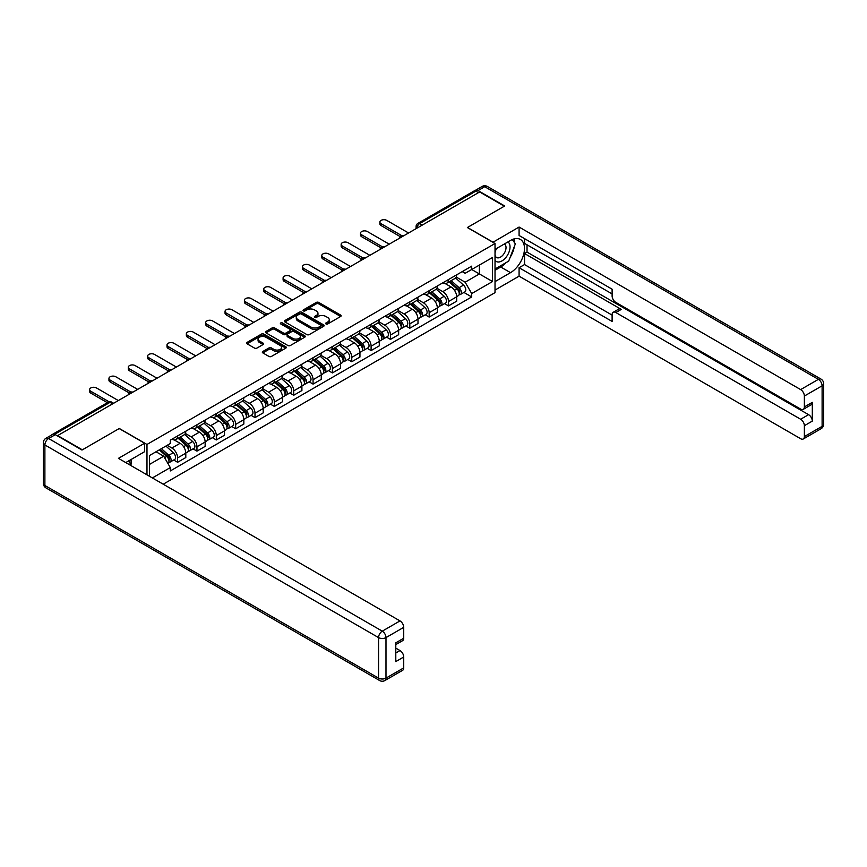 <?xml version="1.0" encoding="UTF-8"?>
<svg xmlns="http://www.w3.org/2000/svg" width="867" height="867" viewBox="0 0 867 867"><rect width="100%" height="100%" fill="white"/><g stroke="black" fill="none" stroke-linecap="round" stroke-linejoin="round"><path stroke-width="1.3" d="M325.992 323.955A1.203 0.694 0 0 0 327.704 323.955L340.633 316.488A1.723 0.997 0 0 0 341.143 315.783A1.723 0.997 0 0 0 340.633 315.079L318.72 302.431A1.723 0.997 0 0 0 316.282 302.431L303.352 309.898A1.203 0.694 0 0 0 305.054 310.885L306.723 309.909A5.505 3.186 0 0 1 314.515 309.909L316.347 310.971A5.505 3.186 0 0 1 317.961 313.215A5.505 3.186 0 0 1 316.347 315.469L314.667 316.433A1.203 0.694 0 0 0 316.379 317.42L318.048 316.455A5.505 3.186 0 0 1 325.84 316.455L327.672 317.506A5.505 3.186 0 0 1 329.287 319.75A5.505 3.186 0 0 1 327.672 322.004L325.992 322.968A1.203 0.694 0 0 0 325.992 323.955L325.992 322.968M262.831 351.493A1.723 0.997 0 0 0 262.333 352.197A1.723 0.997 0 0 0 262.831 352.902L268.987 356.445A1.723 0.997 0 0 0 271.414 356.445L285.785 348.155A1.723 0.997 0 0 0 286.294 347.45A1.723 0.997 0 0 0 285.785 346.746L263.871 334.098A1.723 0.997 0 0 0 261.433 334.098L247.073 342.389A1.723 0.997 0 0 0 246.564 343.094A1.723 0.997 0 0 0 247.073 343.798L254.497 348.079A1.723 0.997 0 0 0 256.935 348.079L263.08 344.535A1.723 0.997 0 0 0 263.579 343.831A1.723 0.997 0 0 0 263.08 343.126L259.396 341.002A4.606 2.655 0 0 1 258.052 339.116A4.606 2.655 0 0 1 260.891 336.667A4.606 2.655 0 0 1 265.909 337.241L280.334 345.565A4.606 2.655 0 0 1 281.688 347.45A4.606 2.655 0 0 1 278.849 349.91A4.606 2.655 0 0 1 273.82 349.325L271.414 347.938A1.723 0.997 0 0 0 268.987 347.938L262.831 351.493L262.831 352.902M146.978 444.457L119.31 428.482L82.354 449.832L57.666 435.581L479.646 191.954L504.323 206.205L467.367 227.544L495.024 243.508L146.978 444.457L146.978 474.823M306.853 334.586A1.723 0.997 0 0 0 309.281 334.586L323.651 326.295A1.723 0.997 0 0 0 324.16 325.591A1.723 0.997 0 0 0 323.651 324.887L301.738 312.228A1.723 0.997 0 0 0 299.299 312.228L284.929 320.53A1.723 0.997 0 0 0 284.43 321.234A1.723 0.997 0 0 0 284.929 321.928L306.853 334.586M281.211 324.215A1.203 0.694 0 0 1 282.436 324.388L304.696 337.23L290.347 345.521A1.723 0.997 0 0 1 287.92 345.521L266.006 332.863L272.151 329.341L272.151 327.91L266.006 331.454A1.723 0.997 0 0 0 265.497 332.159A1.723 0.997 0 0 0 266.006 332.863L266.006 331.454M272.151 329.341A1.723 0.997 0 0 1 274.59 329.341L274.59 327.91A1.723 0.997 0 0 0 272.151 327.91M274.59 327.91L283.476 333.036A1.723 0.997 0 0 0 285.904 333.036L289.99 330.685A1.723 0.997 0 0 0 290.488 329.98A1.723 0.997 0 0 0 289.99 329.276L280.735 323.933A1.203 0.694 0 0 1 282.436 322.947L304.718 335.811A1.723 0.997 0 0 1 305.227 336.515A1.723 0.997 0 0 1 304.718 337.22L304.718 335.811M163.224 484.198L495.024 292.634L495.024 243.508M52.551 434.465A3.511 2.027 -120 0 0 52.063 434.616A3.511 2.027 -120 0 0 51.695 434.952M422.207 225.106L419.606 223.599A3.511 2.027 60 0 0 417.851 223.426L474.043 190.989A3.511 2.027 60 0 1 475.799 191.163L419.606 223.599A3.511 2.027 120 0 0 417.125 227.902L417.125 228.043M478.4 192.669L475.799 191.163M448.51 279.532A8.074 4.66 60 0 1 446.841 283.151L455.023 278.426A8.074 4.66 -120 0 0 456.692 274.806M436.892 288.223L442.799 291.637A8.074 4.66 60 0 1 448.51 301.521L456.692 296.796A8.074 4.66 -120 0 0 450.992 286.912L445.129 283.531M456.692 296.796L456.692 301.163L448.51 305.888L444.587 303.623M446.841 283.151A8.074 4.66 60 0 1 442.864 282.794M448.51 301.521L448.51 305.888M429.154 290.705A8.074 4.66 60 0 1 427.485 294.325L435.678 289.6A8.074 4.66 -120 0 0 437.347 285.98M425.231 314.797L429.154 317.062L437.347 312.337L437.347 307.969A8.074 4.66 -120 0 0 431.636 298.085L425.784 294.693M427.485 294.325A8.074 4.66 60 0 1 423.519 293.967M417.536 299.397L423.454 302.811A8.074 4.66 60 0 1 429.154 312.694L429.154 317.062M409.809 301.879A8.074 4.66 60 0 1 408.14 305.498L416.323 300.773A8.074 4.66 -120 0 0 417.992 297.153M405.886 325.959L409.809 328.235L417.992 323.499L417.992 319.132A8.074 4.66 -120 0 0 412.291 309.248L406.428 305.867M408.14 305.498A8.074 4.66 60 0 1 404.163 305.13M398.191 310.57L404.098 313.984A8.074 4.66 60 0 1 409.809 323.857L409.809 328.235M390.453 313.052A8.074 4.66 60 0 1 388.784 316.672L396.978 311.947A8.074 4.66 -120 0 0 398.647 308.327M386.53 337.133L390.464 339.398L398.647 334.673L398.647 330.305A8.074 4.66 -120 0 0 392.935 320.422L387.083 317.04M388.784 316.672A8.074 4.66 60 0 1 384.818 316.303M378.836 321.733L384.753 325.147A8.074 4.66 60 0 1 390.464 335.03L390.464 339.398M371.109 324.215A8.074 4.66 60 0 1 369.44 327.845L377.622 323.12A8.074 4.66 -120 0 0 379.291 319.49M367.185 348.306L371.109 350.571L379.291 345.846L379.291 341.479A8.074 4.66 -120 0 0 373.59 331.595L367.727 328.214M369.44 327.845A8.074 4.66 60 0 1 365.462 327.477M359.491 332.906L365.408 336.32A8.074 4.66 60 0 1 371.109 346.204L371.109 350.571M351.764 335.388A8.074 4.66 60 0 1 350.084 339.019L358.277 334.283A8.074 4.66 -120 0 0 359.946 330.663M347.83 359.48L351.764 361.745L359.946 357.02L359.946 352.652A8.074 4.66 -120 0 0 354.245 342.768L348.382 339.387M350.084 339.019A8.074 4.66 60 0 1 346.117 338.65M340.146 344.08L346.052 347.494A8.074 4.66 60 0 1 351.764 357.377L351.764 361.745M332.408 346.562A8.074 4.66 60 0 1 330.739 350.181L338.921 345.456A8.074 4.66 -120 0 0 340.601 341.836M328.485 370.653L332.408 372.918L340.601 368.193L340.601 363.826A8.074 4.66 -120 0 0 334.89 353.942L329.026 350.561M330.739 350.181A8.074 4.66 60 0 1 326.761 349.824M320.79 355.253L326.707 358.667A8.074 4.66 60 0 1 332.408 368.551L332.408 372.918M313.063 357.735A8.074 4.66 60 0 1 311.394 361.355L319.576 356.63A8.074 4.66 -120 0 0 321.245 353.01M309.14 381.827L313.063 384.092L321.245 379.367L321.245 374.988A8.074 4.66 -120 0 0 315.545 365.115L309.682 361.723M311.394 361.355A8.074 4.66 60 0 1 307.417 360.997M301.445 366.427L307.352 369.841A8.074 4.66 60 0 1 313.063 379.724L313.063 384.092M293.707 368.908A8.074 4.66 60 0 1 292.038 372.528L300.22 367.803A8.074 4.66 -120 0 0 301.9 364.183M289.784 392.989L293.707 395.254L301.9 390.529L301.9 386.162A8.074 4.66 -120 0 0 296.189 376.278L290.326 372.897M292.038 372.528A8.074 4.66 60 0 1 288.072 372.16M282.089 377.589L288.007 381.003A8.074 4.66 60 0 1 293.707 390.887L293.707 395.254M274.362 380.082A8.074 4.66 60 0 1 272.693 383.702L280.875 378.977A8.074 4.66 -120 0 0 282.544 375.346M270.439 404.163L274.362 406.428L282.544 401.703L282.544 397.335A8.074 4.66 -120 0 0 276.844 387.451L270.981 384.07M272.693 383.702A8.074 4.66 60 0 1 268.716 383.333M262.744 388.763L268.651 392.177A8.074 4.66 60 0 1 274.362 402.06L274.362 406.428M255.006 391.245A8.074 4.66 60 0 1 253.337 394.875L261.531 390.139A8.074 4.66 -120 0 0 263.2 386.519M251.083 415.336L255.006 417.601L263.2 412.876L263.2 408.509A8.074 4.66 -120 0 0 257.488 398.625L251.636 395.244M253.337 394.875A8.074 4.66 60 0 1 249.371 394.507M243.389 399.936L249.306 403.35A8.074 4.66 60 0 1 255.006 413.234L255.006 417.601M235.661 402.418A8.074 4.66 60 0 1 233.992 406.038L242.175 401.313A8.074 4.66 -120 0 0 243.844 397.693M231.738 426.51L235.661 428.775L243.844 424.05L243.844 419.682A8.074 4.66 -120 0 0 238.143 409.798L232.28 406.417M233.992 406.038A8.074 4.66 60 0 1 230.015 405.68M224.044 411.11L229.95 414.524A8.074 4.66 60 0 1 235.661 424.407L235.661 428.775M216.306 413.592A8.074 4.66 60 0 1 214.637 417.211L222.83 412.486A8.074 4.66 -120 0 0 224.499 408.866M212.382 437.683L216.306 439.948L224.499 435.223L224.499 430.856A8.074 4.66 -120 0 0 218.787 420.972L212.935 417.58M214.637 417.211A8.074 4.66 60 0 1 210.67 416.854M204.688 422.283L210.605 425.697A8.074 4.66 60 0 1 216.306 435.581L216.306 439.948M196.961 424.765A8.074 4.66 60 0 1 195.292 428.385L203.474 423.66A8.074 4.66 -120 0 0 205.143 420.04M193.038 448.846L196.961 451.122L205.143 446.386L205.143 442.018A8.074 4.66 -120 0 0 199.443 432.134L193.579 428.753M195.292 428.385A8.074 4.66 60 0 1 191.314 428.016M185.343 433.457L191.26 436.87A8.074 4.66 60 0 1 196.961 446.743L196.961 451.122M177.616 435.938A8.074 4.66 60 0 1 175.936 439.558L184.129 434.833A8.074 4.66 -120 0 0 185.798 431.213M173.682 460.019L177.616 462.284L185.798 457.559L185.798 453.192A8.074 4.66 -120 0 0 180.087 443.308L174.234 439.927M175.936 439.558A8.074 4.66 60 0 1 171.969 439.19M167.19 445.313L171.904 448.033A8.074 4.66 60 0 1 177.616 457.917L177.616 462.284M462.219 271.62L465.135 273.3L492.543 257.477L479.397 265.064L479.397 273.95L465.135 282.187L456.237 277.05M149.46 476.254L149.46 455.554L170.29 443.525L170.29 440.165L471.702 266.147L471.702 269.507L492.543 281.537L471.702 293.566L465.135 282.187M492.543 257.477L492.543 281.537M149.46 464.441L163.722 456.205L170.29 467.584L170.29 470.954L471.702 296.937L471.702 293.566M170.29 467.584L152.375 477.934M163.722 456.205L156.027 451.761M463.932 292.45L471.702 296.937M326.48 324.128L327.672 323.434A5.505 3.186 0 0 0 329.287 321.191L329.287 319.75M317.961 313.215L317.961 314.645A5.505 3.186 0 0 1 316.347 316.899L315.154 317.582M340.633 315.079L340.633 316.488L318.72 303.862A1.723 0.997 0 0 0 316.282 303.862L303.829 311.047M323.629 326.306L301.738 313.67A1.723 0.997 0 0 0 299.299 313.67L284.961 321.95M320.606 326.079A1.203 0.694 0 0 0 320.606 325.092L301.369 313.995A1.203 0.694 0 0 0 299.668 313.995L297.901 315.014A5.505 3.186 0 0 0 296.286 317.257A5.505 3.186 0 0 0 297.901 319.511L311.047 327.097A5.505 3.186 0 0 0 318.839 327.097L320.606 326.079L320.606 327.509A1.203 0.694 0 0 0 320.963 327.022L320.963 325.591M296.286 317.257L296.286 318.688A5.505 3.186 0 0 0 297.901 320.942L297.901 319.511M320.606 327.509L318.839 328.528A5.505 3.186 0 0 1 311.047 328.528L297.901 320.942M274.59 329.341L283.476 334.467A1.723 0.997 0 0 0 285.904 334.467L289.99 332.115A1.723 0.997 0 0 0 290.488 331.411L290.488 329.98M292.699 338.368A4.606 2.655 0 0 0 297.717 338.943A4.606 2.655 0 0 0 300.556 336.483A4.606 2.655 0 0 0 299.213 334.608L294.13 331.671A1.723 0.997 0 0 0 291.691 331.671L287.616 334.023A1.723 0.997 0 0 0 287.107 334.727A1.723 0.997 0 0 0 287.616 335.431L292.699 338.368L292.699 339.799A4.606 2.655 0 0 0 297.717 340.373A4.606 2.655 0 0 0 300.556 337.913L300.556 336.483M287.107 334.727L287.107 336.158A1.723 0.997 0 0 0 287.616 336.862L287.616 335.431M292.699 339.799L287.616 336.862M281.688 347.45L281.688 348.881A4.606 2.655 0 0 1 278.849 351.341A4.606 2.655 0 0 1 273.82 350.767L271.414 349.368A1.723 0.997 0 0 0 268.987 349.368L262.864 352.912M258.052 339.116L258.052 340.547A4.606 2.655 0 0 0 259.396 342.432L259.396 341.002M263.08 343.126L263.08 344.535L259.396 342.432M285.785 346.746L285.785 348.155L263.871 335.529A1.723 0.997 0 0 0 261.433 335.529L247.095 343.809L247.073 342.389M449.063 281.873L456.952 288.906A4.389 2.536 60 0 1 458.329 295.68L456.692 296.633M449.279 282.057L452.986 284.192M449.865 281.407L458.632 289.242A2.102 1.214 60 0 1 459.293 292.493A2.102 1.214 60 0 1 459.109 292.569M451.176 280.648L459.066 287.681A4.389 2.536 60 0 1 460.442 294.466A4.389 2.536 60 0 1 459.109 294.607M455.576 278.014L463.531 285.113A4.389 2.536 60 0 1 464.907 291.886L460.442 294.466M400.229 236.626L381.036 225.539A4.032 2.33 180 0 1 379.854 223.892L379.854 222.028A4.032 2.33 -0 0 0 381.036 223.675L401.833 235.683M408.574 232.985L386.736 220.381A4.032 2.33 -0 0 0 382.336 219.882A4.032 2.33 -0 0 0 379.854 222.028M429.718 293.035L437.607 300.08A4.389 2.536 60 0 1 438.984 306.853L437.347 307.796M429.924 293.23L433.641 295.365M430.509 292.58L439.287 300.405A2.102 1.214 60 0 1 439.948 303.667A2.102 1.214 60 0 1 439.753 303.743M431.831 291.821L439.71 298.855A4.389 2.536 60 0 1 441.086 305.639A4.389 2.536 60 0 1 439.764 305.78M436.22 289.188L444.175 296.276A4.389 2.536 60 0 1 445.551 303.06L441.086 305.639M410.373 304.209L418.252 311.242A4.389 2.536 60 0 1 419.628 318.026L417.992 318.969M410.579 304.393L414.285 306.539M411.164 303.753L419.942 311.578A2.102 1.214 60 0 1 420.603 314.84A2.102 1.214 60 0 1 420.408 314.916M412.475 302.995L420.365 310.028A4.389 2.536 60 0 1 421.741 316.813A4.389 2.536 60 0 1 420.419 316.954M416.875 300.35L424.83 307.449A4.389 2.536 60 0 1 426.206 314.233L421.741 316.813M492.911 242.294L519.084 227.046L800.653 389.597L818.383 379.356L484.729 186.719L478.031 190.588L504.702 205.988L467.486 227.468L492.911 242.153M495.024 249.382L510.522 240.43A19.735 11.39 120 0 1 520.395 239.455A19.735 11.39 120 0 1 523.419 255.266A19.735 11.39 120 0 1 510.522 272.661L495.024 281.612M495.024 290.066L519.084 276.172L519.084 267.719L612.113 321.429L612.113 314.699A5.267 3.034 -120 0 1 613.207 312.283A5.267 3.034 -120 0 1 615.83 312.543L800.653 419.249L808.586 414.664A5.267 3.034 60 0 1 812.314 421.113L812.314 402.353A5.267 3.034 60 0 1 811.219 404.759L803.286 409.343A5.267 3.034 -120 0 0 804.37 406.926L804.37 396.046A5.267 3.034 -120 0 0 800.653 389.597M527.028 244.797L527.028 252.102L524.546 253.543L524.546 264.565L519.084 267.719M524.546 238.642L524.546 243.367L612.113 293.924M803.286 409.343A5.267 3.034 -120 0 1 800.653 409.083L615.83 302.377A5.267 3.034 -120 0 1 612.113 295.929L612.113 289.199L519.084 235.488L519.084 227.046M519.084 276.172L800.653 438.724A5.267 3.034 -120 0 0 803.286 438.984A5.267 3.034 -120 0 0 804.37 436.578L804.37 425.697A5.267 3.034 -120 0 0 800.653 419.249M478.031 190.588A5.267 3.034 -120 0 0 475.398 190.328A5.267 3.034 -120 0 0 474.845 190.838M524.546 253.543L621.292 309.4L615.83 312.543M527.028 252.102L808.586 414.664M524.546 264.565L612.113 315.122M613.207 312.283L618.659 309.14A5.267 3.034 60 0 1 621.292 309.4M495.024 270.298L500.725 267.003A19.735 11.39 120 0 0 506.198 262.56M510.11 257.391A19.735 11.39 120 0 0 514.359 246.445M514.684 242.912A19.735 11.39 120 0 0 514.196 238.88M55.315 434.649L48.617 438.518A5.267 3.034 -120 0 0 45.984 438.247L52.681 434.389A5.267 3.034 60 0 1 55.315 434.649L81.975 450.038L119.191 428.558L144.616 443.243L144.616 451.685L127.005 461.862A19.735 11.39 120 0 0 125.813 462.599M144.616 443.243L118.443 458.35L400.012 620.913A5.267 3.034 60 0 1 403.729 627.35L403.729 638.242A5.267 3.034 60 0 1 402.646 640.648L395.796 644.604M131.101 464.246L131.101 459.499M395.796 652.992L400.012 650.553A5.267 3.034 60 0 1 403.729 657.002L403.729 667.883A5.267 3.034 60 0 1 402.646 670.299L384.905 680.541A5.267 3.034 -120 0 0 385.988 678.124L403.729 667.883M403.729 638.242L395.796 642.826L395.796 661.586L403.729 657.002M400.012 650.553L395.796 648.126M495.024 260.338A11.401 6.578 120 0 0 504.085 259.363A11.401 6.578 120 0 0 510.034 246.954A11.401 6.578 120 0 0 507.964 241.915M495.978 248.829A11.401 6.578 120 0 0 495.024 250.888M495.024 254.703A7.803 4.508 120 0 0 496.596 257.521A7.803 4.508 120 0 0 502.611 255.429A7.803 4.508 120 0 0 506.025 247.572A7.803 4.508 120 0 0 504.399 243.995A7.803 4.508 120 0 0 504.377 243.985M496.618 248.461A7.803 4.508 120 0 0 495.024 253.142M512.31 239.53L515.356 243.876L508.669 261.13L495.274 268.868M128.717 460.865L131.589 465.937M380.884 247.789L361.68 236.713A4.032 2.33 180 0 1 360.499 235.065L360.499 233.201A4.032 2.33 -0 0 0 361.68 234.849L382.477 246.857M389.218 244.158L367.391 231.554A4.032 2.33 -0 0 0 362.991 231.045A4.032 2.33 -0 0 0 360.499 233.201M361.528 258.962L342.335 247.886A4.032 2.33 180 0 1 341.154 246.239L341.154 244.375A4.032 2.33 -0 0 0 342.335 246.022L363.132 258.03M369.873 255.332L348.035 242.727A4.032 2.33 -0 0 0 343.646 242.218A4.032 2.33 -0 0 0 341.154 244.375M391.017 315.382L398.907 322.416A4.389 2.536 60 0 1 400.283 329.2L398.647 330.143M391.223 315.566L394.94 317.712M391.819 314.927L400.587 322.752A2.102 1.214 60 0 1 401.248 326.003A2.102 1.214 60 0 1 401.053 326.079M393.13 314.168L401.009 321.202A4.389 2.536 60 0 1 402.386 327.986A4.389 2.536 60 0 1 401.063 328.127M397.519 311.524L405.474 318.623A4.389 2.536 60 0 1 406.851 325.407L402.386 327.986M371.672 326.556L379.551 333.589A4.389 2.536 60 0 1 380.927 340.373L379.291 341.316M371.878 326.74L375.584 328.886M372.463 326.09L381.242 333.925A2.102 1.214 60 0 1 381.903 337.176A2.102 1.214 60 0 1 381.708 337.252M373.775 325.342L381.664 332.375A4.389 2.536 60 0 1 383.041 339.149A4.389 2.536 60 0 1 381.718 339.29M378.175 322.697L386.129 329.796A4.389 2.536 60 0 1 387.506 336.58L383.041 339.149M352.316 337.729L360.206 344.763A4.389 2.536 60 0 1 361.582 351.547L359.946 352.49M352.533 337.913L356.239 340.059M353.118 337.263L361.886 345.099A2.102 1.214 60 0 1 362.547 348.35A2.102 1.214 60 0 1 362.352 348.426M354.43 336.504L362.308 343.549A4.389 2.536 60 0 1 363.685 350.322A4.389 2.536 60 0 1 362.363 350.463M358.819 333.871L366.774 340.969A4.389 2.536 60 0 1 368.15 347.743L363.685 350.322M342.183 270.136L322.979 259.049A4.032 2.33 180 0 1 321.798 257.401L321.798 255.548A4.032 2.33 -0 0 0 322.979 257.196L343.776 269.204M350.517 266.505L328.691 253.901A4.032 2.33 -0 0 0 324.291 253.392A4.032 2.33 -0 0 0 321.798 255.548M322.827 281.309L303.634 270.222A4.032 2.33 180 0 1 302.453 268.575L302.453 266.711A4.032 2.33 -0 0 0 303.634 268.358L324.431 280.366M331.172 277.668L309.335 265.064A4.032 2.33 -0 0 0 304.946 264.565A4.032 2.33 -0 0 0 302.453 266.711M303.483 292.482L284.278 281.396A4.032 2.33 180 0 1 283.097 279.748L283.097 277.884A4.032 2.33 -0 0 0 284.278 279.532L305.086 291.54M311.817 288.841L289.99 276.237A4.032 2.33 -0 0 0 285.59 275.739A4.032 2.33 -0 0 0 283.097 277.884M332.971 348.892L340.85 355.936A4.389 2.536 60 0 1 342.227 362.709L340.59 363.663M333.177 349.087L336.895 351.222M333.762 348.436L342.541 356.272A2.102 1.214 60 0 1 343.202 359.523A2.102 1.214 60 0 1 343.007 359.599M335.074 347.678L342.964 354.711A4.389 2.536 60 0 1 344.34 361.496A4.389 2.536 60 0 1 343.018 361.637M339.474 345.044L347.429 352.132A4.389 2.536 60 0 1 348.805 358.916L344.34 361.496M284.127 303.645L264.934 292.569A4.032 2.33 180 0 1 263.752 290.922L263.752 289.058A4.032 2.33 -0 0 0 264.934 290.705L285.731 302.713M292.472 300.015L270.634 287.411A4.032 2.33 -0 0 0 266.245 286.901A4.032 2.33 -0 0 0 263.752 289.058M313.616 360.065L321.505 367.109A4.389 2.536 60 0 1 322.882 373.883L321.245 374.826M313.832 360.26L317.539 362.395M314.418 359.61L323.185 367.435A2.102 1.214 60 0 1 323.846 370.697A2.102 1.214 60 0 1 323.662 370.773M315.729 358.851L323.608 365.885A4.389 2.536 60 0 1 324.984 372.669A4.389 2.536 60 0 1 323.662 372.81M320.129 356.207L328.073 363.306A4.389 2.536 60 0 1 329.46 370.09L324.984 372.669M264.782 314.819L245.589 303.743A4.032 2.33 180 0 1 244.407 302.095L244.407 300.231A4.032 2.33 -0 0 0 245.589 301.879L266.386 313.887M273.116 311.188L251.289 298.584A4.032 2.33 -0 0 0 246.889 298.075A4.032 2.33 -0 0 0 244.407 300.231M294.271 371.239L302.149 378.272A4.389 2.536 60 0 1 303.526 385.056L301.889 385.999M294.477 371.423L298.194 373.569M295.062 370.783L303.84 378.608A2.102 1.214 60 0 1 304.501 381.859A2.102 1.214 60 0 1 304.306 381.946M296.373 370.025L304.263 377.058A4.389 2.536 60 0 1 305.639 383.843A4.389 2.536 60 0 1 304.317 383.983M300.773 367.38L308.728 374.479A4.389 2.536 60 0 1 310.104 381.263L305.639 383.843M245.426 325.992L226.233 314.905A4.032 2.33 180 0 1 225.052 313.258L225.052 311.405A4.032 2.33 -0 0 0 226.233 313.052L247.03 325.06M253.771 322.361L231.944 309.757A4.032 2.33 -0 0 0 227.544 309.248A4.032 2.33 -0 0 0 225.052 311.405M274.915 382.412L282.805 389.446A4.389 2.536 60 0 1 284.181 396.23L282.544 397.173M275.132 382.596L278.838 384.742M275.717 381.957L284.484 389.782A2.102 1.214 60 0 1 285.145 393.033A2.102 1.214 60 0 1 284.961 393.109M277.028 381.198L284.918 388.232A4.389 2.536 60 0 1 286.294 395.016A4.389 2.536 60 0 1 284.961 395.157M281.428 378.554L289.383 385.652A4.389 2.536 60 0 1 290.759 392.437L286.294 395.016M226.081 337.165L206.888 326.079A4.032 2.33 180 0 1 205.707 324.431L205.707 322.567A4.032 2.33 -0 0 0 206.888 324.215L227.685 336.223M234.415 333.524L212.588 320.92A4.032 2.33 -0 0 0 208.188 320.422A4.032 2.33 -0 0 0 205.707 322.567M255.57 393.585L263.46 400.619A4.389 2.536 60 0 1 264.836 407.403L263.2 408.346M255.776 393.77L259.493 395.916M256.361 393.119L265.139 400.955A2.102 1.214 60 0 1 265.801 404.206A2.102 1.214 60 0 1 265.605 404.282M257.683 392.361L265.562 399.405A4.389 2.536 60 0 1 266.938 406.179A4.389 2.536 60 0 1 265.616 406.32M262.072 389.727L270.027 396.826A4.389 2.536 60 0 1 271.404 403.599L266.938 406.179M206.736 348.339L187.532 337.252A4.032 2.33 180 0 1 186.351 335.605L186.351 333.741A4.032 2.33 -0 0 0 187.532 335.388L208.329 347.396M215.07 344.698L193.243 332.094A4.032 2.33 -0 0 0 188.843 331.595A4.032 2.33 -0 0 0 186.351 333.741M236.225 404.759L244.104 411.792A4.389 2.536 60 0 1 245.48 418.577L243.844 419.52M236.431 404.943L240.137 407.089M237.016 404.293L245.794 412.128A2.102 1.214 60 0 1 246.445 415.38A2.102 1.214 60 0 1 246.261 415.456M238.327 403.534L246.217 410.568A4.389 2.536 60 0 1 247.594 417.352A4.389 2.536 60 0 1 246.261 417.493M242.727 400.901L250.682 407.999A4.389 2.536 60 0 1 252.059 414.773L247.594 417.352M187.38 359.512L168.187 348.426A4.032 2.33 180 0 1 167.006 346.778L167.006 344.914A4.032 2.33 -0 0 0 168.187 346.562L188.984 358.57M195.725 355.871L173.888 343.267A4.032 2.33 -0 0 0 169.499 342.768A4.032 2.33 -0 0 0 167.006 344.914M216.869 415.922L224.759 422.966A4.389 2.536 60 0 1 226.135 429.739L224.499 430.682M217.075 416.117L220.792 418.252M217.66 415.466L226.439 423.291A2.102 1.214 60 0 1 227.1 426.553A2.102 1.214 60 0 1 226.905 426.629M218.983 414.708L226.861 421.741A4.389 2.536 60 0 1 228.238 428.526A4.389 2.536 60 0 1 226.916 428.666M223.372 412.074L231.326 419.162A4.389 2.536 60 0 1 232.703 425.946L228.238 428.526M168.035 370.675L148.831 359.599A4.032 2.33 180 0 1 147.65 357.952L147.65 356.088A4.032 2.33 -0 0 0 148.831 357.735L169.629 369.743M176.369 367.044L154.543 354.44A4.032 2.33 -0 0 0 150.143 353.931A4.032 2.33 -0 0 0 147.65 356.088M197.524 427.095L205.403 434.129A4.389 2.536 60 0 1 206.78 440.913L205.143 441.856M197.73 427.279L201.437 429.425M198.315 426.64L207.094 434.465A2.102 1.214 60 0 1 207.755 437.727A2.102 1.214 60 0 1 207.56 437.802M199.627 425.881L207.516 432.915A4.389 2.536 60 0 1 208.893 439.699A4.389 2.536 60 0 1 207.571 439.84M204.027 423.237L211.981 430.335A4.389 2.536 60 0 1 213.358 437.12L208.893 439.699M148.68 381.848L129.486 370.773A4.032 2.33 180 0 1 128.305 369.125L128.305 367.261A4.032 2.33 -0 0 0 129.486 368.908L150.284 380.916M157.025 378.218L135.187 365.614A4.032 2.33 -0 0 0 130.798 365.105A4.032 2.33 -0 0 0 128.305 367.261M178.168 438.268L186.058 445.302A4.389 2.536 60 0 1 187.435 452.086L185.798 453.029M178.374 438.453L182.092 440.599M178.97 437.813L187.738 445.638A2.102 1.214 60 0 1 188.399 448.889A2.102 1.214 60 0 1 188.204 448.965M180.282 437.055L188.161 444.088A4.389 2.536 60 0 1 189.537 450.873A4.389 2.536 60 0 1 188.215 451.013M184.671 434.41L192.626 441.509A4.389 2.536 60 0 1 194.002 448.293L189.537 450.873M129.335 393.022L110.131 381.935A4.032 2.33 180 0 1 108.949 380.288L108.949 378.435A4.032 2.33 -0 0 0 110.131 380.082L130.939 392.09M137.669 389.391L115.842 376.787A4.032 2.33 -0 0 0 111.442 376.278A4.032 2.33 -0 0 0 108.949 378.435M159.3 449.875L166.702 456.476A4.389 2.536 60 0 1 168.079 463.26L167.862 463.379M159.376 449.832L162.736 451.772M160.102 449.409L168.393 456.811A2.102 1.214 60 0 1 169.054 460.063A2.102 1.214 60 0 1 168.859 460.139M161.414 448.651L168.816 455.262A4.389 2.536 60 0 1 170.192 462.035A4.389 2.536 60 0 1 168.87 462.176M165.879 446.072L173.281 452.682A4.389 2.536 60 0 1 174.657 459.467L170.192 462.035M107.367 402.689L90.786 393.109A4.032 2.33 180 0 1 89.604 391.461L89.604 389.597A4.032 2.33 -0 0 0 90.786 391.245L109.101 401.822M118.324 400.554L96.486 387.95A4.032 2.33 -0 0 0 92.097 387.451A4.032 2.33 -0 0 0 89.604 389.597M417.255 227.978L417.125 227.902A3.511 2.027 0 0 1 416.095 226.471L416.095 228.639M196.961 446.743L205.143 442.018M216.306 435.581L224.499 430.856M235.661 424.407L243.844 419.682M255.006 413.234L263.2 408.509M274.362 402.06L282.544 397.335M293.707 390.887L301.9 386.162M313.063 379.724L321.245 374.988M332.408 368.551L340.601 363.826M351.764 357.377L359.946 352.652M371.109 346.204L379.291 341.479M390.464 335.03L398.647 330.305M409.809 323.857L417.992 319.132M429.154 312.694L437.347 307.969M177.616 457.917L185.798 453.192M171.904 448.033L180.087 443.308M191.26 436.87L199.443 432.134M210.605 425.697L218.787 420.972M229.95 414.524L238.143 409.798M249.306 403.35L257.488 398.625M268.651 392.177L276.844 387.451M288.007 381.003L296.189 376.278M307.352 369.841L315.545 365.115M326.707 358.667L334.89 353.942M346.052 347.494L354.245 342.768M365.408 336.32L373.59 331.595M384.753 325.147L392.935 320.422M404.098 313.984L412.291 309.248M423.454 302.811L431.636 298.085M442.799 291.637L450.992 286.912M403.513 235.9A3.511 2.027 120 0 0 401.963 236.799M384.168 247.073A3.511 2.027 120 0 0 382.618 247.973M364.812 258.247A3.511 2.027 120 0 0 363.262 259.146M345.467 269.42A3.511 2.027 120 0 0 343.917 270.309M326.111 280.594A3.511 2.027 120 0 0 324.561 281.482M306.766 291.756A3.511 2.027 120 0 0 305.217 292.656M287.411 302.93A3.511 2.027 120 0 0 285.861 303.829M268.066 314.103A3.511 2.027 120 0 0 266.516 315.003M248.71 325.277A3.511 2.027 120 0 0 247.171 326.165M229.365 336.45A3.511 2.027 120 0 0 227.815 337.339M210.02 347.624A3.511 2.027 120 0 0 208.47 348.512M190.664 358.786A3.511 2.027 120 0 0 189.114 359.686M171.319 369.96A3.511 2.027 120 0 0 169.769 370.859M151.963 381.133A3.511 2.027 120 0 0 150.414 382.033M132.618 392.307A3.511 2.027 120 0 0 131.069 393.195M112.612 403.849L110.011 402.353L54.632 434.324M113.642 403.263L111.767 402.18A3.511 2.027 120 0 0 110.011 402.353A3.511 2.027 60 0 0 108.256 402.18L52.063 434.616M327.672 323.434L327.672 322.004M314.667 317.42L314.667 316.433M316.347 316.899L316.347 315.469M303.352 310.885L303.352 309.898M316.282 303.862L316.282 302.431M318.72 303.862L318.72 302.431M284.929 321.928L284.929 320.53M299.299 313.67L299.299 312.228M301.738 313.67L301.738 312.228M323.651 326.295L323.651 324.887M311.047 328.528L311.047 327.097M318.839 328.528L318.839 327.097M283.476 334.467L283.476 333.036M285.904 334.467L285.904 333.036M289.99 332.115L289.99 330.685M282.436 324.388L282.436 322.947M268.987 349.368L268.987 347.938M271.414 349.368L271.414 347.938M273.82 350.767L273.82 349.325M261.433 335.529L261.433 334.098M263.871 335.529L263.871 334.098M456.952 288.906L454.492 290.326M459.738 291.529L458.946 291.984M463.531 285.113L459.066 287.681M381.036 223.675L381.036 225.539M437.607 300.08L435.147 301.499M440.382 302.702L439.591 303.157M444.175 296.276L439.71 298.855M418.252 311.242L415.792 312.662M421.037 313.876L420.246 314.331M424.83 307.449L420.365 310.028M804.37 406.926L812.314 402.353M812.314 421.113L804.37 425.697M804.37 436.578L822.111 426.336L822.111 385.804L804.37 396.046M500.725 267.003L510.522 272.661M822.111 426.336A5.267 3.034 60 0 1 821.016 428.753A5.267 5.267 0 0 0 823.65 424.191A5.267 3.034 180 0 1 822.111 426.336M822.111 385.804A5.267 3.034 0 0 0 823.65 383.658A5.267 5.267 0 0 0 821.016 379.096A5.267 3.034 -60 0 0 818.383 379.356A5.267 3.034 60 0 1 822.111 385.804M475.398 190.328L482.095 186.459A5.267 3.034 60 0 1 484.729 186.719A5.267 3.034 -60 0 1 487.362 186.459L821.016 379.096M45.984 438.247A5.267 5.267 0 0 0 43.35 442.809A5.267 3.034 180 0 0 44.889 444.955A5.267 3.034 -60 0 1 48.617 438.518L382.271 631.154A5.267 3.034 -60 0 0 378.554 637.592L44.889 444.955L44.889 485.487L378.554 678.124L378.554 637.592A5.267 3.034 0 0 0 385.988 637.592L385.988 678.124A5.267 3.034 180 0 1 378.554 678.124A5.267 3.034 -60 0 0 379.638 680.541A5.267 5.267 0 0 0 384.905 680.541M403.729 627.35L385.988 637.592A5.267 3.034 -120 0 0 382.271 631.154L400.012 620.913M45.984 487.904A5.267 3.034 -60 0 1 44.889 485.487A5.267 3.034 0 0 1 43.35 483.342A5.267 5.267 0 0 0 45.984 487.904L379.638 680.541M361.68 234.849L361.68 236.713M342.335 246.022L342.335 247.886M398.907 322.416L396.447 323.835M401.681 325.038L400.89 325.504M405.474 318.623L401.009 321.202M379.551 333.589L377.091 335.009M382.336 336.212L381.545 336.667M386.129 329.796L381.664 332.375M360.206 344.763L357.746 346.182M362.98 347.385L362.189 347.84M366.774 340.969L362.308 343.549M322.979 257.196L322.979 259.049M303.634 268.358L303.634 270.222M284.278 279.532L284.278 281.396M340.85 355.936L338.39 357.356M343.635 358.559L342.844 359.014M347.429 352.132L342.964 354.711M264.934 290.705L264.934 292.569M321.505 367.109L319.045 368.518M324.291 369.732L323.499 370.187M328.073 363.306L323.608 365.885M245.589 301.879L245.589 303.743M302.149 378.272L299.7 379.692M304.935 380.906L304.144 381.361M308.728 374.479L304.263 377.058M226.233 313.052L226.233 314.905M282.805 389.446L280.344 390.865M285.59 392.068L284.799 392.523M289.383 385.652L284.918 388.232M206.888 324.215L206.888 326.079M263.46 400.619L261 402.039M266.234 403.242L265.443 403.697M270.027 396.826L265.562 399.405M187.532 335.388L187.532 337.252M244.104 411.792L241.644 413.212M246.889 414.415L246.098 414.87M250.682 407.999L246.217 410.568M168.187 346.562L168.187 348.426M224.759 422.966L222.299 424.386M227.533 425.589L226.742 426.044M231.326 419.162L226.861 421.741M148.831 357.735L148.831 359.599M205.403 434.129L202.943 435.548M208.188 436.762L207.397 437.217M211.981 430.335L207.516 432.915M129.486 368.908L129.486 370.773M186.058 445.302L183.598 446.722M188.833 447.925L188.041 448.391M192.626 441.509L188.161 444.088M110.131 380.082L110.131 381.935M166.702 456.476L164.589 457.7M169.488 459.098L168.697 459.553M173.281 452.682L168.816 455.262M90.786 391.245L90.786 393.109M403.816 235.737A3.511 3.511 0 0 0 399.308 238.327M384.46 246.9A3.511 3.511 0 0 0 379.963 249.501M365.115 258.073A3.511 3.511 0 0 0 360.607 260.674M345.76 269.247A3.511 3.511 0 0 0 341.262 271.848M326.415 280.42A3.511 3.511 0 0 0 321.906 283.021M307.059 291.594A3.511 3.511 0 0 0 302.561 294.184M287.714 302.756A3.511 3.511 0 0 0 283.206 305.357M268.358 313.93A3.511 3.511 0 0 0 263.861 316.531M249.013 325.103A3.511 3.511 0 0 0 244.516 327.704M229.657 336.277A3.511 3.511 0 0 0 225.16 338.878M210.313 347.45A3.511 3.511 0 0 0 205.815 350.051M190.968 358.624A3.511 3.511 0 0 0 186.459 361.214M171.612 369.786A3.511 3.511 0 0 0 167.114 372.387M152.267 380.96A3.511 3.511 0 0 0 147.758 383.561M132.911 392.133A3.511 3.511 0 0 0 128.414 394.734M111.767 402.18A3.511 3.511 0 0 0 108.256 402.18M417.851 223.426A3.511 3.511 0 0 0 416.095 226.471M803.286 438.984L821.016 428.753M823.65 424.191L823.65 383.658M487.362 186.459A5.267 5.267 0 0 0 482.095 186.459M43.35 442.809L43.35 483.342"/></g></svg>
